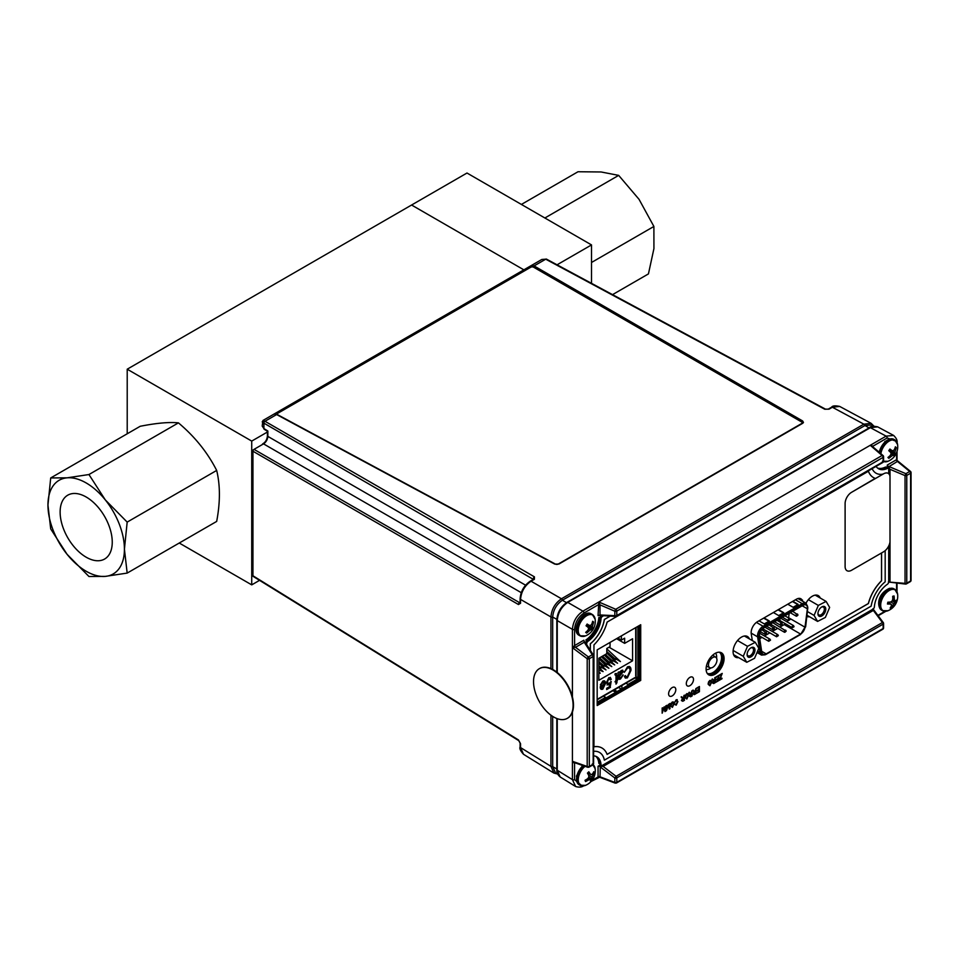 <?xml version="1.0" encoding="UTF-8"?>
<svg xmlns="http://www.w3.org/2000/svg" width="959" height="959" viewBox="0 0 959 959"><rect width="100%" height="100%" fill="white"/><g stroke="black" fill="none" stroke-linecap="round" stroke-linejoin="round"><path stroke-width="1.44" d="M179.249 543.022L251.726 584.87L259.541 580.351M591.511 283.337L591.511 244.917L466.997 173.028L127.211 369.203L127.211 433.78M267.417 432.029L251.726 441.092L251.726 584.87M411.579 205.022L523.854 269.839L411.579 205.022M127.211 369.203L251.726 441.092M591.511 244.917L557.059 264.804M874.009 426.144L871.935 424.885L864.898 425.568L562.394 600.226C556.532 604.314 553.295 609.924 552.684 617.045L556.831 619.358M557.73 774.165L555.609 772.99L552.684 766.553A1.522 0.887 180 0 1 550.946 766.361L520.545 747.564A1.522 0.887 180 0 1 520.114 746.953L520.114 743.081A1.522 0.887 180 0 0 520.545 743.693L520.545 747.564L523.482 754.277L553.906 773.086L550.946 766.361L550.946 715.186M523.482 754.277L523.482 754.277C520.425 750.837 519.298 748.392 520.114 746.953M520.545 743.693L518.459 739.952A1.522 0.887 121.7 0 0 518.759 740.636L518.759 740.636A1.522 0.887 121.7 0 0 518.759 740.648L520.114 743.081M802.635 420.965L803.45 422.416L802.599 423.363L558.941 564.036L554.722 564.096L276.624 414.552L274.334 414.012L531.622 265.475L802.395 421.804L802.635 420.965L534.079 265.919L545.719 259.194A1.522 0.887 -61.7 0 1 546.462 259.11L825.495 409.145A1.522 0.887 -61.7 0 0 824.752 409.229L545.719 259.194L541.799 259.481L262.946 420.474L262.191 426.072L263.905 428.565L267.849 431.011L267.849 436.393C267.561 439.558 266.123 442.051 263.533 443.873L254.027 449.363A1.522 0.911 120 0 0 252.948 451.233L252.948 575.772A1.522 0.887 180 0 1 252.517 575.16L252.517 450.61A1.522 0.887 180 0 1 252.972 449.987L252.972 450.958M254.027 449.363L519.538 602.648A1.522 0.911 120 0 0 518.459 604.518L252.948 451.233A1.522 0.887 180 0 1 252.517 450.61M531.622 265.475L534.079 265.919M803.234 422.823L802.395 421.804M533.36 579.38L263.905 423.147C261.639 421.756 261.663 421.349 263.977 421.948C262.31 420.246 262.646 420.018 264.984 421.277L534.439 576.85A1.522 0.911 -60 0 0 533.36 578.721L533.336 579.907M839.676 406.424L832.376 407.239A1.522 0.887 -120 0 0 831.633 407.167C832.484 405.741 835.157 405.489 839.676 406.424L871.156 423.351M550.946 668.615L550.946 616.961C551.581 609.241 555.081 603.175 561.459 598.764L863.867 424.166L871.168 423.363L873.745 425.976M562.489 600.166A1.522 0.887 -120 0 0 561.459 598.764L531.046 581.214L534.403 579.272A1.522 0.887 60 0 0 533.66 579.212L530.303 581.142A1.522 0.887 60 0 1 531.046 581.214C524.705 585.637 521.205 591.703 520.545 599.411L520.545 603.271A1.522 0.887 -0 0 1 520.114 602.66L520.257 602.731M521.252 592.674L263.533 443.873A1.522 0.887 -120 0 0 262.778 443.813A1.522 0.887 -120 0 0 262.466 444.485M525.58 585.194L267.849 436.393A1.522 0.887 180 0 1 267.417 435.782L267.417 431.25L264.193 429.26A1.522 0.887 -58.3 0 1 263.905 428.565L263.905 423.147A1.522 0.911 -60 0 1 264.984 421.277L276.624 414.552M518.459 739.952L252.948 575.772A1.522 0.887 121.7 0 0 253.248 576.455L518.759 740.636M552.684 669.454L552.684 617.045M552.684 766.553L552.684 716.373M635.697 627.618L635.697 676.167M597.169 699.387L634.846 677.629M610.847 681.609L610.152 687.219L606.675 689.221M610.439 687.375L606.675 689.557L606.675 688.298L609.624 686.596L609.972 683.755L608.593 684.978L606.316 682.856L608.881 677.593L611.291 679.248L610.32 679.955L608.893 678.696L607.287 682.233L608.857 683.707L611.171 681.477L610.152 687.219M609.588 678.576L608.605 678.528L606.999 682.065L608.581 683.539M610.332 677.354L611.003 679.092L610.272 679.619M609.624 684.151L607.023 684.99M608.857 683.707L607.706 683.707M598.86 669.897L603.115 671.6L598.86 667.284M598.86 658.785L608.893 668.267L603.786 665.318L604.218 666.205L598.86 661.422M604.278 655.117L614.671 664.923L609.564 661.974L609.996 662.873L602.48 656.16M606.795 648.859L620.449 661.59L615.342 658.641L615.774 659.54L606.795 651.497M609.013 647.205L632.58 660.811L598.86 680.279L598.86 658.246L606.795 653.666L606.795 648.488L610.056 646.606L610.056 642.422M606.795 653.115L617.56 663.256L612.453 660.307L612.885 661.207L605.381 654.482M601.389 656.783L611.782 666.601L606.675 663.652L607.107 664.539L599.591 657.826M598.86 663.041L606.004 669.933L600.897 666.984L601.317 667.884L598.86 665.678M598.86 673.086L600.226 673.266L598.86 671.54M616.541 638.682L624.645 643.357L632.58 638.778L632.58 660.811M617.776 637.975L621.384 640.061L624.645 638.179L624.645 643.357M621.384 635.889L621.384 640.061M627.39 677.869L625.388 678.085L624.405 676.395L625.376 675.568L626.095 676.754L627.426 676.598L629.991 670.952C630.171 668.507 629.344 667.548 627.51 668.087L624.285 672.307L627.474 666.853C629.943 666.014 631.106 667.188 630.962 670.401L627.39 677.869L625.256 678.001M628.9 667.848L627.222 667.92L624.333 672.043M625.196 675.723L625.963 676.67M629.5 666.481L630.674 670.233L627.102 677.713M615.366 673.518L616.709 675.1L616.709 679.547L617.728 679.284L616.026 684.151L616.026 681.381L615.055 681.933L616.026 680.267L616.026 675.663L614.935 674.093L616.649 673.494M615.654 673.686L616.997 675.268L616.997 679.703M616.997 682.76L616.026 683.587M615.738 675.496L615.019 674.824M615.738 681.537L615.055 681.609M617.44 679.451L616.709 682.592M603.679 682.053L600.358 685.002L602.815 681.094C604.661 680.387 605.549 681.202 605.465 683.527L602.803 689.149C600.993 689.785 600.142 688.958 600.238 686.668L604.494 683.875L602.528 682.041L600.418 684.69M605.465 683.527L602.516 688.982L601.005 689.221M603.547 681.957L602.528 682.041M604.41 680.818L605.177 683.359M604.122 685.194L600.921 686.716L601.317 687.891L602.516 687.879M618.339 677.258L618.087 672.415L619.058 671.851L619.31 672.786L621.384 670.377L623.314 671.444L619.31 676.706L619.562 677.929L620.689 677.713L623.194 675.016L620.557 678.9C618.939 679.775 618.195 679.224 618.339 677.258M622.343 672.055L619.31 675.592L621.144 671.624L622.343 672.055M619.31 675.136L621.144 671.624M622.655 670.089L623.026 671.276L619.023 676.539L619.286 677.761L620.413 677.545M622.906 674.86L620.269 678.732L618.675 679.152M620.857 671.456L622.055 671.899M601.209 686.872L604.434 685.014L602.803 688.047L601.605 688.059L601.209 686.872M589.09 777.965A11.04 6.377 -60 0 1 588.586 778.672M593.046 764.731A12.011 6.941 -60 0 1 594.76 767.068A12.011 6.941 -60 0 1 595.143 768.674A12.011 6.941 -60 0 1 595.143 768.686L592.314 763.939M591.727 780.003A12.011 6.941 -60 0 1 590.912 781.07M582.161 785.841A12.311 7.109 -60 0 1 580.003 785.265L585.517 785.349A12.011 6.941 -60 0 1 578.253 780.135A12.011 6.941 -60 0 1 585.026 766.325M588.79 771.791A15.668 5.466 143.6 0 1 587.435 773.122A15.728 4.579 50.4 0 1 588.73 775.411A15.716 8.559 67.7 0 1 588.814 777.162A15.716 11.796 124.8 0 1 587.615 778.72A15.728 10.561 155.6 0 1 585.038 780.266L585.517 781.549A15.728 12.467 -15.1 0 0 588.143 780.146A15.716 9.458 8.1 0 0 589.701 779.559L590.456 780.099A15.728 4.579 50.4 0 1 590.504 781.441A15.668 14.505 23.6 0 0 591.859 780.111A15.728 6.485 -139.7 0 0 591.955 778.624A15.716 10.453 -122.7 0 0 592.218 777.078A15.716 13.69 -53.6 0 0 593.058 775.316A15.728 12.467 -15.1 0 0 594.256 772.978A15.668 9.326 -163.8 0 0 593.777 771.683A15.728 10.561 155.6 0 1 592.542 773.889A15.716 7.564 177.7 0 1 591.331 774.68A15.716 1.654 -153.1 0 0 590.229 773.949A15.728 6.485 -139.7 0 0 588.79 771.791M586.824 779.247L588.143 780.146M587.999 778.264L589.701 779.559M588.023 778.229L590.456 780.099M588.79 777.198L591.955 778.624M588.538 777.545L591.859 780.111M588.622 775.208L592.218 777.078M591.691 774.464L593.058 775.316M587.471 773.098L591.331 774.68M588.562 772.019L589.162 772.307M593.165 772.882L594.256 772.978M590.049 626.97A11.04 6.377 -60 0 1 589.485 627.917A11.04 6.377 -60 0 1 589.329 628.169M590.96 625.076A11.04 6.377 -60 0 1 590.6 625.891M593.022 628.469A12.011 6.941 -60 0 1 592.338 629.643A12.011 6.941 -60 0 1 591.991 630.171M582.161 636.392A12.311 7.109 -60 0 1 580.003 635.817L585.517 635.901A12.011 6.941 -60 0 1 578.253 629.919A12.011 6.941 -60 0 1 586.333 615.93A12.011 6.941 -60 0 1 595.143 619.226L592.314 614.491A12.311 7.109 -60 0 1 593.897 616.074M590.396 629.919A15.716 5.047 24 0 0 591.463 629.787L592.159 630.291A15.668 15.584 -27.7 0 0 593.237 628.577A15.728 1.798 -152.7 0 0 592.65 627.893A15.716 6.605 -139.3 0 0 592.41 626.73A15.716 13.03 -94.8 0 0 592.818 624.848A15.728 13.69 -52.3 0 0 593.597 621.983A15.668 5.251 -173.5 0 0 592.65 621.288A15.728 11.796 125.7 0 1 591.775 624.069A15.716 10.489 156.3 0 1 590.648 625.424A15.716 3.141 -166 0 1 589.222 625.352A15.728 1.798 -152.7 0 0 587.136 624.045A15.668 6.533 123.6 0 1 586.057 625.771L588.023 627.246A15.716 4.699 50.9 0 1 588.634 628.613L590.396 629.919A15.716 12.395 -14.3 0 1 588.898 631.07L587.783 630.375M587.124 626.551L591.463 629.787M588.634 628.613A15.716 11.136 93.1 0 1 587.855 630.303A15.728 11.796 125.7 0 1 585.685 632.353A15.668 3.788 57.1 0 0 586.632 633.048A15.728 13.69 -52.3 0 0 588.898 631.07M586.069 625.747L588.023 627.246M586.932 624.405L589.222 625.352M592.47 622.031L593.597 621.983M586.872 626.359L587.04 624.453M589.497 625.376L592.41 626.73M592.65 627.893L587.411 625.508M587.891 625.879L593.237 628.577M892.314 452.684A11.04 6.377 -60 0 1 891.618 453.787M895.215 454.302A12.011 6.941 -60 0 1 894.256 455.825A12.011 6.941 -60 0 1 894.172 455.933M882.448 461.207L887.974 461.291A12.011 6.941 -60 0 1 883.551 461.471M880.865 453.703A12.011 6.941 -60 0 1 889.437 440.924A12.011 6.941 -60 0 1 897.6 444.616L894.759 439.869A12.311 7.109 -60 0 1 896.341 441.452M895.382 446.798A15.728 11.688 132.6 0 1 894.411 449.495A15.716 9.998 161.5 0 1 893.249 450.73A15.716 2.158 -163.1 0 1 891.87 450.526A15.728 2.817 -150.1 0 0 889.916 449.028A15.668 6.437 128 0 1 888.765 450.682A15.728 0.923 39.8 0 1 890.599 452.348A15.716 5.61 54 0 1 891.103 453.811A15.716 11.424 99.3 0 1 890.228 455.489A15.728 11.688 132.6 0 1 887.95 457.467A15.668 2.901 59.3 0 0 888.813 458.306A15.728 13.582 -43.2 0 0 891.175 456.412A15.716 11.892 -8.6 0 0 892.685 455.381A15.716 4.052 26.8 0 0 893.704 455.381A15.728 0.923 39.8 0 1 894.279 456.076A15.668 15.488 -4.3 0 0 895.43 454.422A15.728 2.817 -150.1 0 0 894.975 453.559A15.716 7.504 -136.2 0 0 894.843 452.3A15.716 13.33 -87.2 0 0 895.358 450.418A15.728 13.582 -43.2 0 0 896.245 447.637A15.668 6.15 -171.4 0 0 895.382 446.798M889.556 449.567L891.87 450.526M890.024 455.693L891.175 456.412M888.298 457.203L888.813 458.306M890.959 454.11L892.685 455.381M890.923 453.247L893.704 455.381M895.131 447.661L896.245 447.637M894.184 449.747L895.358 450.418M889.449 449.723L894.843 452.3M894.975 453.559L890.204 451.521L889.401 449.783M890.204 451.521L895.43 454.422M894.22 597.433A11.04 6.377 -60 0 1 893.848 598.716M884.606 611.231A12.311 7.109 -60 0 1 882.448 610.655L887.974 610.727A12.011 6.941 -60 0 1 880.877 603.067A12.011 6.941 -60 0 1 891.522 589.545A12.011 6.941 -60 0 1 897.6 594.065L894.759 589.317A12.311 7.109 -60 0 1 896.341 590.9M890.503 602.012A15.728 5.263 -172.7 0 1 887.842 602.192A15.668 5.155 93.5 0 1 887.447 604.014A15.728 7.157 17.4 0 0 890.072 604.026A15.716 2.409 31.1 0 0 891.319 604.518A15.716 6.977 59.6 0 1 891.319 605.896A15.728 10.213 80.5 0 1 890.132 608.042A15.668 9.914 42.3 0 0 891.522 607.706A15.728 12.107 -109.3 0 0 892.841 605.513A15.716 13.63 -73.2 0 0 893.884 603.882A15.716 10.945 -0.5 0 0 895.083 602.779A15.728 7.157 17.4 0 0 896.353 601.808A15.668 14.205 -146.1 0 0 896.749 599.986A15.728 5.263 -172.7 0 1 895.514 600.778L894.615 600.49A15.716 8.883 -130.8 0 0 894.268 598.907A15.728 12.107 -109.3 0 0 894.052 595.959A15.668 0.863 169.3 0 1 892.673 596.294A15.728 10.213 80.5 0 1 892.745 599.279A15.716 11.724 110.1 0 1 892.05 601.125A15.716 9.051 169.1 0 1 890.503 602.012M887.818 602.336L890.072 604.026M888.298 602.18L891.319 604.518M890.719 601.904L893.884 603.882M891.319 604.721L892.841 605.513M892.373 600.322L896.353 601.808M892.206 600.742L895.083 602.779M892.613 599.663L894.615 600.49M892.769 598.188L894.268 598.907M801.616 421.948L533.648 267.225A2.038 1.151 -0.9 0 0 530.747 267.237L277.882 413.233A2.038 1.151 -0.9 0 0 277.906 414.875L555.417 564.096A2.038 1.151 -0.9 0 0 558.27 564.048L801.592 423.566A2.038 1.151 -0.9 0 0 802.192 422.739A2.038 1.151 -0.9 0 0 801.616 421.948M558.27 564.048L801.592 423.566M277.906 414.875L555.417 564.096M802.18 422.859A2.038 1.151 179.1 0 1 802.192 422.991A2.038 1.151 179.1 0 1 801.592 423.818M890 476.383A9.158 5.286 120 0 0 883.611 473.806L851.58 492.303A9.158 5.286 120 0 0 845.107 503.523L845.107 566.517A9.158 5.286 120 0 0 851.58 570.257L883.611 551.773A9.158 5.286 120 0 0 890 541.811M845.107 503.523L845.107 566.517M883.611 473.806L882.28 474.285M875.195 478.385L851.58 492.303M553.331 716.781A28.494 16.159 -119.1 0 0 567.201 718.399A28.494 16.159 -119.1 0 0 567.44 685.637A28.494 16.159 -119.1 0 0 539.449 668.615A28.494 16.159 -119.1 0 0 535.002 691.367A28.494 16.159 -119.1 0 0 553.331 716.781M567.392 718.291A28.494 16.159 -119.1 0 0 567.572 718.195A28.494 16.159 -119.1 0 0 567.812 685.433A28.494 16.159 -119.1 0 0 539.809 668.411A28.494 16.159 -119.1 0 0 539.629 668.507M709.936 681.046L708.629 683.875L708.821 684.942L709.936 685.17L711.254 682.269L709.936 681.046M711.266 680.494L711.722 682.005L709.936 685.769L708.162 684.127L708.617 682.005L709.936 680.446L711.266 680.494M686.752 698.991L684.978 697.349L685.433 695.215L686.764 693.657L688.082 693.705M682.736 701.245L681.417 700.573L682.46 698.536L681.118 696.977L681.693 696.737M682.173 697.481L683.923 697.661L684.39 695.179M672.331 707.322L670.545 705.68L671 703.546L672.331 701.988L673.65 702.036M669.286 709.013L668.231 705.368M666.469 710.631L666.865 705.297M666.937 709.169L668.447 704.385M669.49 708.006L669.957 703.51M664.983 711.578L663.928 707.742L662.154 713.208L662.154 708.018L662.621 712.034L664.167 706.855L665.246 710.763L665.714 705.956L665.714 711.158L664.911 711.542L663.904 707.874M662.154 713.124L662.537 707.79M662.621 711.674L664.119 706.879M665.174 710.499L665.642 706.004M689.905 677.366A5.095 2.937 120 0 0 686.788 685.397A5.095 2.937 120 0 0 693.021 681.801A5.095 2.937 120 0 0 689.905 677.366A5.095 2.937 120 0 0 686.788 685.397A5.095 2.937 120 0 0 693.021 681.801A5.095 2.937 120 0 0 689.905 677.366M672.199 687.591A5.095 2.937 120 0 0 669.082 695.623A5.095 2.937 120 0 0 675.316 692.026A5.095 2.937 120 0 0 672.199 687.591A5.095 2.937 120 0 0 669.082 695.623A5.095 2.937 120 0 0 675.316 692.026A5.095 2.937 120 0 0 672.199 687.591M715.09 653.427A12.719 7.348 120 0 0 706.783 664.647A12.719 7.348 120 0 0 708.737 674.836A12.719 7.348 120 0 0 721.456 667.488A12.719 7.348 120 0 0 721.456 652.803A12.719 7.348 120 0 0 715.09 653.427M640.72 680.411L640.72 624.729L597.169 649.866L597.169 705.548L640.72 680.411L639.641 679.787L639.641 625.352L639.641 679.787L597.169 704.302L639.641 679.787L638.562 679.164L638.562 625.975M820.233 598.02A11.904 6.881 120 0 0 818.291 595.623A11.904 6.881 120 0 0 812.333 596.21A11.904 6.881 120 0 0 805.992 603.199M806.963 616.529A11.904 6.881 120 0 0 809.492 616.733M749.411 638.91A11.904 6.881 120 0 0 747.469 636.512A11.904 6.881 120 0 0 741.511 637.1A11.904 6.881 120 0 0 733.731 647.601A11.904 6.881 120 0 0 735.553 657.143A11.904 6.881 120 0 0 738.67 657.622M756.831 652.971A8.859 5.119 120 0 0 757.766 652.923M802.503 601.185A8.859 5.119 120 0 0 796.426 599.207L757.418 621.732A8.859 5.119 120 0 0 751.233 633.707L752.312 640.588M607.095 754.349L868.351 603.511A30.532 17.634 -60 0 1 881.513 580.722L881.513 552.983M873.481 477.582A30.532 17.634 -60 0 1 868.375 471.253M593.957 746.761A30.532 17.634 -60 0 1 602 748.008M674.716 702.384L676.167 699.77L677.246 699.65M676.131 705.129L674.692 704.397L676.143 704.505L677.378 701.772L676.191 700.37M675.16 704.002L676.143 704.505M690.516 696.749L689.185 696.09L690.24 694.052L688.886 692.494L689.461 692.254M689.941 692.997L691.691 693.165L692.158 690.696M694.316 694.64L692.997 693.968L694.04 691.93L692.698 690.384L694.915 691.403L695.97 688.49L695.97 693.681L694.316 694.64L692.925 693.932L694.244 694.592L692.925 693.932L693.968 691.895L692.626 690.336L693.201 690.096M693.681 690.84L695.431 691.007L695.898 688.526M696.737 693.165L698.883 691.319L698.883 689.785M696.845 690.864L698.883 689.089L698.883 687.423M696.678 688.61L699.351 686.536M719.981 679.212L721.935 678.169M719.37 680.171L721.576 674.405M719.31 675.615L722.163 673.458M716.097 682.065L718.243 680.219L718.243 678.684M716.217 679.775L718.243 677.989L718.243 676.323M716.037 677.51L718.711 675.448M713.616 683.503L712.285 682.832L713.34 680.794L711.998 679.236L714.275 680.303L715.342 677.39L715.342 682.58L713.688 683.539L712.357 682.88L713.412 680.83L712.069 679.284L712.597 678.972M713.052 679.739L714.803 679.907L714.803 677.617M709.864 685.733L708.09 684.091L708.545 681.957L709.864 680.399L711.194 680.446M713.784 681.19L712.825 682.604L713.652 682.952L714.875 682.245L714.875 680.566L713.784 681.19M694.412 692.29L693.465 693.705L694.292 694.052L695.503 693.345L695.503 691.655L694.412 692.29M875.507 478.493A30.532 17.634 -60 0 1 868.422 471.229L607.119 622.091A30.532 17.634 -60 0 1 593.957 644.88L593.957 746.821A30.532 17.634 -60 0 1 607.119 754.409L868.422 603.547A30.532 17.634 -60 0 1 881.585 580.758L881.513 580.722M881.585 580.758L881.585 552.935M882.975 474.178A25.449 14.697 -60 0 1 872.139 468.651M610.128 616.193L604.398 619.502A25.449 14.697 -60 0 1 590.36 643.813L590.36 650.358M593.609 751.317A25.449 14.697 -60 0 1 599.483 752.443A25.449 14.697 -60 0 1 604.398 760.139L871.156 606.136A25.449 14.697 -60 0 1 885.181 581.825L885.181 550.634M604.398 760.139L604.326 760.103A25.449 14.697 -60 0 0 599.447 752.419M603.331 615.882L602.456 616.385A2.038 1.175 120 0 0 601.029 618.723A20.355 11.748 -60 0 1 587.999 641.283A2.038 1.175 120 0 0 586.692 643.693L586.692 644.64M593.609 755.872A20.355 11.748 -60 0 1 596.87 756.807A20.355 11.748 -60 0 1 601.029 764.647A2.038 1.175 120 0 0 601.449 765.438A2.038 1.175 120 0 0 602.456 765.33L872.942 609.169A2.038 1.175 120 0 0 874.38 606.831A20.355 11.748 -60 0 1 887.399 584.271A2.038 1.175 120 0 0 888.705 581.861L888.705 545.959M888.705 473.734L888.705 469.323A2.038 1.175 120 0 0 887.399 468.424A20.355 11.748 -60 0 1 878.528 468.747A20.355 11.748 -60 0 1 876.07 466.374M609.996 616.193L604.326 619.466A25.449 14.697 -60 0 1 590.288 643.765L590.288 650.25M882.4 474.226A25.449 14.697 -60 0 1 876.023 473.183M887.399 468.424L886.32 467.8A20.355 11.748 -60 0 1 878.012 468.412A20.355 11.748 120 0 0 886.32 467.8A2.038 1.175 -60 0 1 887.207 467.776A2.038 1.175 -60 0 1 887.59 468.352M601.449 765.438L600.37 764.814A2.038 1.175 -60 0 1 599.95 764.023A20.355 11.748 120 0 0 596.318 756.519A20.355 11.748 -60 0 1 599.95 764.023L601.029 764.647M585.613 643.057A2.038 1.175 -60 0 1 586.92 640.66A20.355 11.748 120 0 0 599.95 618.099A20.355 11.748 -60 0 1 586.92 640.66L587.999 641.283M586.692 643.693L585.637 643.081M586.92 640.66L585.841 640.037A20.355 11.748 120 0 0 598.872 617.476L599.95 618.099A2.038 1.175 -60 0 1 601.377 615.762L602.456 616.385M735.038 656.783A11.904 6.881 120 0 0 737.591 656.999A11.904 6.881 -60 0 1 735.038 656.783M748.332 638.286A11.904 6.881 120 0 0 746.893 636.237A11.904 6.881 -60 0 1 748.332 638.286M807.01 616.158A11.904 6.881 120 0 0 808.413 616.11M819.154 597.397A11.904 6.881 120 0 0 817.715 595.359M708.221 674.489A12.719 7.348 120 0 0 720.377 666.865A12.719 7.348 120 0 0 720.892 652.528A12.719 7.348 -60 0 1 722.175 662.873A12.719 7.348 -60 0 1 714.011 673.59A12.719 7.348 -60 0 1 708.221 674.489M669.562 703.738L670.029 708.665L669.298 709.085L668.255 705.237L666.469 710.715L666.469 705.524L666.937 709.54L668.495 704.35L669.562 708.269L669.49 703.69M677.45 701.808L676.263 700.418L674.704 702.456L676.239 699.818L677.917 701.544L676.203 705.165L674.764 704.445L676.215 704.553L677.378 701.772M676.994 700.334L676.263 700.418M672.403 702.635L671.084 705.464L671.276 706.531L672.391 706.759L673.709 703.858L672.403 702.635M673.721 702.084L674.177 703.594L672.403 707.358L670.617 705.716L671.072 703.594L672.403 702.036L673.721 702.084M708.749 684.894L709.864 685.134L711.182 682.233L709.864 681.01M712.753 682.556L714.803 682.209L714.803 680.602M693.393 693.657L695.431 693.309L695.431 691.703M689.653 695.814L691.691 695.467L691.691 693.86M685.637 698.152L686.752 698.38L688.071 695.491L686.764 694.268M681.885 700.298L683.923 699.95L683.923 698.344M671.204 706.483L672.319 706.711L673.638 703.822L672.331 702.599M682.904 698.943L681.957 700.346L682.784 700.693L683.995 699.986L683.995 698.308L682.904 698.943M683.995 695.407L684.462 700.334L682.808 701.281L681.489 700.621L682.532 698.572L681.19 697.025L683.395 698.044L683.995 695.407M686.836 694.304L685.517 697.133L685.709 698.2L686.824 698.428L688.142 695.527L686.836 694.304M688.154 693.753L688.61 695.263L686.824 699.027L685.05 697.385L685.505 695.263L686.836 693.705L688.154 693.753M690.672 694.448L689.725 695.862L690.552 696.21L691.763 695.503L691.763 693.825L690.672 694.448M691.763 690.924L692.23 695.838L690.588 696.797L689.257 696.126L690.312 694.088L688.958 692.542L691.175 693.561L691.763 690.924M719.31 675.1L722.235 673.41L719.921 679.332L722.007 678.744L719.37 680.255L721.695 674.333L719.31 675.1M716.037 676.982L718.782 675.4L718.782 680.59L716.097 682.149L718.315 680.255L718.315 678.636L716.217 679.859L718.315 678.037L718.315 676.275L716.037 676.982M696.678 688.082L699.423 686.5L699.423 691.691L696.737 693.249L698.955 691.355L698.955 689.737L696.845 690.948L698.955 689.125L698.955 687.375L696.678 688.082M597.169 703.055L638.562 679.164M877.509 468.028A20.355 11.748 120 0 0 885.241 467.177A2.038 1.175 -60 0 1 886.128 467.153L887.207 467.776M595.731 756.279A20.355 11.748 120 0 1 598.872 763.4L599.95 764.023M734.57 656.34A11.904 6.881 120 0 0 736.512 656.376M747.253 637.663A11.904 6.881 120 0 0 746.282 636.057M707.742 674.057A12.719 7.348 120 0 0 719.298 666.241A12.719 7.348 120 0 0 720.281 652.336M592.998 654.757L593.465 655.488A1.522 0.887 180 0 1 593.609 655.86A1.522 0.887 180 0 1 593.165 656.483A1.522 0.887 -120 0 0 592.266 654.745L584.247 642.254L584.067 641.139L586.452 644.568M575.34 762.932L574.561 763.388L572.427 761.314L587.196 766.469A1.522 0.887 0 0 0 589.329 766.457A1.522 0.887 60 0 1 589.018 767.152L592.842 764.934A1.522 0.887 -120 0 0 593.165 764.239A1.522 0.887 0 0 0 593.609 763.616L593.609 655.86M584.858 642.23A1.522 0.971 147.3 0 0 584.247 642.254L575.496 647.301A1.522 0.887 60 0 1 574.609 645.563L583.839 640.228L584.067 641.139M583.671 785.769C581.849 787.231 579.164 787.483 575.64 786.524L572.427 779.643L572.427 761.314L575.472 762.657M582.113 785.936L574.561 779.631L574.561 763.388A1.522 0.899 61.1 0 1 574.789 762.741A1.522 0.887 60 0 0 574.609 763.352M574.405 762.609L587.747 767.272A1.522 0.995 109.3 0 0 588.43 767.164L587.268 766.756M593.465 656.244L593.465 655.488A1.522 0.971 147.3 0 0 592.266 654.745L588.43 656.963A1.522 0.695 126.7 0 0 587.196 658.713L572.427 647.697L575.496 647.301L588.43 656.963A1.522 0.887 60 0 1 589.329 658.701A1.522 0.887 180 0 1 587.196 658.713L587.196 766.469A1.522 0.995 109.3 0 0 587.747 767.272M589.018 767.152A1.522 0.887 60 0 1 588.43 767.164L589.317 766.661M593.165 764.239L593.165 656.483L589.329 658.701L589.329 766.457L593.165 764.239A1.522 1.259 132.6 0 0 593.201 764.215M575.472 647.313A1.522 0.863 58.9 0 1 574.561 645.587L572.427 647.697L572.427 696.977M572.427 712.022L572.427 761.314M572.427 647.697L572.427 629.356C573.038 621.624 576.551 615.558 582.928 611.159A1.522 0.887 60 0 1 583.983 613.017C578.301 616.997 575.16 622.439 574.561 629.344L574.609 645.563M598.955 615.354L600.01 614.959A1.522 0.971 92.7 0 0 600.298 615.498L598.056 615.618L598.812 602L582.928 611.159L567.752 602.396C561.411 606.819 557.898 612.885 557.251 620.593A1.522 0.887 180 0 1 556.819 619.982L556.819 672.187M598.056 604.949A1.522 0.887 180 0 1 600.01 604.853L600.01 614.959L614.839 615.654A1.522 0.971 92.7 0 0 616.086 616.313L615.222 616.277M600.298 615.498L615.642 616.457M882.424 462.55A1.522 0.887 -120 0 0 882.819 462.49A1.522 0.887 -120 0 0 883.131 461.782A1.522 0.887 0 0 0 883.587 461.159L883.587 456.736A1.522 1.522 0 0 0 883.047 455.573A1.522 0.995 130.7 0 1 883.311 456.232A1.522 0.887 180 0 1 883.587 456.736A1.522 0.887 180 0 1 883.131 457.359A1.522 0.887 -120 0 0 882.088 455.501L615.75 609.277A1.522 0.887 60 0 1 616.793 611.123A1.522 0.887 180 0 1 614.839 611.231L600.01 604.853L598.812 602L615.75 609.277A1.522 0.695 113.3 0 0 614.839 611.231L614.839 615.654A1.522 0.887 -0 0 0 616.793 615.558A1.522 0.887 60 0 1 616.481 616.253A1.522 0.887 60 0 1 616.086 616.313L616.733 615.942M872.666 446.63A1.522 0.887 180 0 1 873.086 446.151L873.086 447.002M872.918 447.254L870.233 445.3L598.812 602M872.342 446.355L883.047 455.573A1.522 0.995 130.7 0 0 882.088 455.501L870.233 445.3L873.086 446.151M872.654 446.63A1.522 0.899 178.9 0 1 873.086 446.103L887.159 437.975L896.401 441.368M897.037 442.794C897.552 440.613 896.425 438.167 893.668 435.47L886.104 436.129L870.233 445.3M887.531 465.93L887.303 465.031L896.581 459.661L897.456 461.423L888.358 467.009L887.531 465.93L905.871 473.686L905.044 475.604L890 469.311L888.358 467.009M896.581 452.636L896.617 460.524L897.456 461.423M600.298 766.145L600.01 776.826A1.522 0.899 -1.1 0 0 598.056 776.946L598.056 766.229L603.115 766.421L873.337 610.415L872.918 608.749M598.056 776.946L600.01 776.826L598.812 776.538L591.967 780.458M598.056 776.898A1.522 0.887 0 0 1 600.01 776.802L614.839 782.412A1.522 0.743 110.7 0 0 615.175 783.119A1.522 0.743 110.7 0 0 615.75 782.952L614.863 782.616M883.587 627.917A1.522 1.522 0 0 1 882.819 629.236A1.522 0.887 -120 0 0 883.131 628.541A1.522 0.887 -0 0 0 883.587 627.917L883.587 623.494A1.522 0.887 180 0 0 883.311 622.99A1.522 0.659 143.2 0 0 883.275 622.571A1.522 0.659 143.2 0 0 882.424 622.535L873.337 610.415M603.115 766.421L616.086 776.299L614.839 777.989L598.955 765.977M873.134 609.049L883.275 622.571A1.522 1.522 0 0 1 883.587 623.494A1.522 0.887 180 0 1 883.131 624.117A1.522 0.887 -120 0 0 882.424 622.535L616.086 776.299A1.522 0.887 60 0 1 616.793 777.881A1.522 0.887 180 0 1 614.839 777.989L614.839 782.412A1.522 0.887 0 0 0 616.793 782.316A1.522 0.887 60 0 1 616.481 783.012A1.522 0.887 60 0 1 615.75 782.952L616.793 782.34M598.056 766.229L600.43 764.85M896.533 459.697A1.522 0.887 -120 0 0 897.432 461.435L909.707 471.468A1.522 0.743 129.3 0 1 910.487 471.408L897.588 460.859M888.358 582.017L905.044 583.36A1.522 0.659 96.8 0 0 905.512 584.079L888.705 582.053M890 581.55L890 469.311M887.303 467.836L887.303 465.031M557.251 718.663L557.251 770.257L560.188 776.982C557.67 774.848 556.544 772.403 556.819 769.645A1.522 0.887 0 0 0 557.251 770.257L572.427 779.643A1.522 0.887 0 0 0 574.561 779.631M877.677 426.863L870.388 427.678A1.522 0.887 -120 0 0 869.645 427.606C870.484 426.18 873.169 425.928 877.677 426.863L893.404 435.314M597.169 702.228L605.585 697.373L605.585 698.2M603.475 696.15L605.585 697.373M621.888 685.517L621.888 688.514L621.168 688.946L621.888 688.526L621.168 688.946L618.471 687.495M628.037 685.229L628.037 684.414L637.148 679.152L635.026 677.929M625.843 683.228L628.037 684.414M636.009 676.838L637.867 677.905L637.867 626.371M706.112 669.55A9.674 5.586 120 0 0 710.919 667.932M716.565 658.15A9.674 5.586 120 0 0 715.558 653.175M719.37 652.216A12.215 7.049 -60 0 1 719.046 666.097A12.215 7.049 -60 0 1 707.179 673.326M801.4 600.55L801.352 600.358A10.046 5.802 120 0 0 801.041 598.884M801.352 600.358L802.575 600.154M588.454 626.167A7.948 4.591 -60 0 1 587.903 627.078M637.867 677.905L637.148 679.152M743.261 656.304L747.517 646.306L755.296 642.314L758.821 648.308L754.553 658.294L746.773 662.297L743.261 656.304L733.155 650.466M737.531 640.54L747.517 646.306M744.412 636.021L755.296 642.314M733.575 654.673L746.773 662.297M747.133 654.122A4.531 2.613 120 0 0 748.056 655.812A4.531 2.613 120 0 0 748.571 655.992A4.531 2.613 120 0 0 752.803 652.779A4.531 2.613 120 0 0 752.587 647.96A4.531 2.613 120 0 0 752.072 647.781A4.531 2.613 120 0 0 750.657 648.008M753.187 647.277A5.55 3.201 120 0 0 751.041 647.769A5.55 3.201 120 0 0 747.109 654.565A5.55 3.201 120 0 0 752.899 655.213A5.55 3.201 120 0 0 753.187 647.277M814.083 615.414L818.339 605.417L826.119 601.425L829.643 607.419L825.375 617.416L817.595 621.408L814.083 615.414L807.598 611.662M808.365 599.651L818.339 605.417M815.234 595.131L826.119 601.425M807.118 615.354L817.595 621.408M817.955 613.233A4.531 2.613 120 0 0 818.878 614.923A4.531 2.613 120 0 0 819.394 615.103A4.531 2.613 120 0 0 823.625 611.89A4.531 2.613 120 0 0 823.409 607.071A4.531 2.613 120 0 0 822.894 606.891A4.531 2.613 120 0 0 821.479 607.119M824.009 606.388A5.55 3.201 120 0 0 821.863 606.879A5.55 3.201 120 0 0 817.931 613.676A5.55 3.201 120 0 0 823.721 614.323A5.55 3.201 120 0 0 824.009 606.388M712.717 657.55A6.006 3.464 -60 0 1 715.87 657.335A6.006 3.464 -60 0 1 715.726 664.179A6.006 3.464 -60 0 1 709.864 667.728A6.006 3.464 -60 0 1 708.761 662.969A6.006 3.464 -60 0 1 712.717 657.55M783.395 612.897L778.049 609.816M773.374 612.513L778.708 615.594L783.755 612.693L778.408 609.6M787.771 604.206L793.117 607.299L798.164 604.386L792.805 601.293M758.977 620.821L764.299 623.901L769.346 620.988L764.023 617.92M800.585 634.067A6.305 3.644 120 0 0 804.997 627.198L807.382 608.785A6.305 3.644 120 0 0 806.123 605.045A6.305 3.644 120 0 0 802.971 605.357L763.808 627.917A6.305 3.644 120 0 0 759.396 636.44L761.77 652.096A6.305 3.644 120 0 0 763.028 654.206A6.305 3.644 120 0 0 766.181 653.894L800.585 634.067L784.198 624.585A6.305 3.644 120 0 0 785.373 623.722M786.991 621.828A6.305 3.644 120 0 0 787.819 620.353M788.562 617.968A6.305 3.644 120 0 0 788.61 617.716L804.997 627.198M784.198 624.585L780.135 626.922M777.689 628.337L772.283 631.454M769.837 632.856L764.431 635.973M761.985 637.387L759.732 638.682M785.912 630.686L785.625 631.681L784.186 631.681A1.223 0.707 -60 0 1 785.912 630.686M785.529 631.729A1.223 0.707 -60 0 1 784.438 632.245L770.413 624.129A1.223 0.707 -60 0 1 770.401 624.117M774.129 628.169L773.841 629.164L772.403 629.164A1.223 0.707 -60 0 1 774.129 628.169M773.757 629.212A1.223 0.707 -60 0 1 772.403 629.164M766.277 632.688L765.989 633.683L764.551 633.683A1.223 0.707 -60 0 1 766.277 632.688M765.905 633.731A1.223 0.707 -60 0 1 764.551 633.683M797.696 614.587L797.696 615.426L795.958 615.582A1.223 0.707 -60 0 1 797.696 614.587M797.313 615.63A1.223 0.707 -60 0 1 795.958 615.582M793.764 626.994L792.038 627.162A1.223 0.707 -60 0 1 793.764 626.155L793.764 626.994M792.038 627.162A1.223 0.707 -60 0 0 792.29 627.713L778.264 619.61A1.223 0.707 -60 0 1 778.252 619.598M780.374 620.821L779.931 622.031M779.679 621.9L779.991 619.562M789.173 613.304L788.61 617.716M797.804 604.602L792.446 601.497M768.986 621.204L763.664 618.123M50.707 528.936L67.07 554.302A54.076 31.215 -120 0 0 105.31 576.383A54.076 31.215 -120 0 0 124.418 549.183A54.076 31.215 -120 0 0 105.31 499.915A54.076 31.215 -120 0 0 67.07 477.834A54.076 31.215 -120 0 0 47.95 505.033A54.076 31.215 -120 0 0 67.07 554.302L88.947 576.503L105.31 576.383L127.175 573.086L124.418 549.183L127.175 522.104L105.31 499.915L88.947 474.537L178.434 422.871C169.311 421.912 156.569 423.051 140.194 426.287L50.707 477.954L47.95 505.033L50.707 528.936M88.947 474.537L67.07 477.834L50.707 477.954M60.129 512.058A36.862 21.278 60 0 1 68.089 495A36.862 21.278 60 0 1 104.615 516.469A36.862 21.278 60 0 1 104.951 558.833A36.862 21.278 60 0 1 76.432 549.387A36.862 21.278 60 0 1 60.129 512.058M127.175 573.086L216.674 521.42C220.294 502.324 220.294 485.338 216.674 470.437L127.175 522.104M216.674 470.437C207.552 452.48 194.809 436.633 178.434 422.871M521.396 204.435L578.013 171.745L601.101 171.973L618.675 175.377L639.042 199.328L653.894 226.456L653.93 248.585L648.44 273.902L612.537 294.641M653.894 226.456L591.511 262.478M618.675 175.377L544.88 217.993M562.394 600.226L566.469 602.66M864.994 425.52L869.058 427.954M534.403 579.272L534.439 576.85M546.462 259.11L541.799 259.481M824.752 409.229L829.032 409.169A1.522 0.887 -120 0 0 828.288 409.109L825.495 409.145M864.898 425.568A1.522 0.887 -120 0 0 863.867 424.166L832.376 407.239L829.032 409.169M552.684 617.152A1.522 0.887 180 0 1 550.946 616.961L520.545 599.411A1.522 0.887 -0 0 1 520.114 598.8C520.689 591.283 524.082 585.398 530.303 581.142M518.459 604.518L520.545 603.271M552.684 766.661L556.819 768.962M593.405 772.894A12.311 7.109 -60 0 1 592.662 775.076M590.504 779.068A12.311 7.109 -60 0 1 590.013 779.751M584.115 766.001A12.311 7.109 -60 0 0 577.774 776.718A12.311 7.109 -60 0 0 580.003 785.265L579.092 784.75A12.311 7.109 -60 0 1 576.838 776.311A12.311 7.109 -60 0 1 583.036 765.63M591.331 779.703A12.311 7.109 -60 0 1 590.528 780.782M593.13 764.551A12.311 7.109 -60 0 1 593.897 765.522M591.643 627.773A12.311 7.109 -60 0 1 590.984 628.888A12.311 7.109 -60 0 1 590.756 629.248M579.092 635.302A12.311 7.109 -60 0 1 579.092 621.072A12.311 7.109 -60 0 1 591.403 613.964C583.192 608.354 570.125 630.986 579.092 635.302L580.003 635.817A12.311 7.109 -60 0 1 580.003 621.6A12.311 7.109 -60 0 1 592.314 614.491L591.403 613.964M592.686 625.58A12.311 7.109 -60 0 1 592.218 626.647M592.578 628.241A12.311 7.109 -60 0 1 591.895 629.404A12.311 7.109 -60 0 1 591.583 629.883M879.271 452.324A12.311 7.109 -60 0 1 885.421 441.619A12.311 7.109 -60 0 1 893.86 439.354L885.037 441.332L878.876 451.977M893.872 453.559A12.311 7.109 -60 0 1 893.045 454.878M884.606 461.782A12.311 7.109 -60 0 1 883.503 461.639M880.134 453.068A12.311 7.109 -60 0 1 886.248 442.219A12.311 7.109 -60 0 1 894.759 439.869L893.86 439.354M894.783 454.063A12.311 7.109 -60 0 1 893.848 455.537M890.084 588.418A12.311 7.109 -60 0 1 893.86 588.79L889.532 588.323C877.005 593.921 876.766 606.759 881.537 610.128A12.311 7.109 -60 0 1 880.194 598.704A12.311 7.109 -60 0 1 890.084 588.418M892.361 605.261A12.311 7.109 -60 0 1 890.647 607.215M881.537 610.128L882.448 610.655A12.311 7.109 -60 0 1 881.093 599.219A12.311 7.109 -60 0 1 890.995 588.934A12.311 7.109 -60 0 1 894.759 589.317L893.86 588.79M601.029 618.723L599.95 618.099M885.241 467.177L886.32 467.8M557.251 672.535L557.251 620.593L572.427 629.356A1.522 0.887 0 0 0 574.561 629.344M598.056 604.889L583.983 613.017M883.131 457.359L616.793 611.123L616.793 615.558L883.131 461.782L883.131 457.359M556.819 619.982C557.395 612.465 560.787 606.591 567.009 602.336A1.522 0.887 -120 0 1 567.752 602.396L870.388 427.678L886.104 436.129A1.522 0.887 60 0 1 887.159 437.975M883.131 624.117L616.793 777.881L616.793 782.316L883.131 628.541L883.131 624.117M884.905 611.339L877.893 615.39M910.606 580.974A1.522 0.887 0 0 0 911.05 580.351L911.05 472.595A1.522 0.887 180 0 1 910.606 473.219A1.522 0.887 -120 0 0 909.707 471.468L905.871 473.686A1.522 0.887 60 0 1 906.77 475.424A1.522 0.887 180 0 1 905.044 475.604L905.044 583.36A1.522 0.887 0 0 0 906.77 583.18A1.522 0.887 60 0 1 906.447 583.875L910.283 581.669A1.522 0.887 -120 0 0 910.606 580.974L910.606 473.219L906.77 475.424L906.77 583.18L910.606 580.974M910.63 471.984A1.522 0.743 129.3 0 0 910.487 471.408A1.522 1.522 0 0 1 911.05 472.595A1.522 0.887 180 0 0 910.63 471.984M896.821 460.704L897.588 461.327M896.581 583L896.581 591.104M615.726 692.338L612.897 690.708M614.335 689.881L617.164 691.511M795.455 599.759L802.251 603.691A7.84 4.531 -60 0 1 806.171 603.307L797.936 598.548M751.173 633.108L757.61 636.836L759.984 652.504A1.019 0.671 -8.6 0 0 761.422 652.372L759.037 636.704A1.019 0.671 171.4 0 1 757.61 636.836A7.84 4.531 -60 0 1 763.088 626.263L763.808 627.51L802.971 604.937L802.251 603.691L763.088 626.263L756.411 622.403M759.037 636.704L758.977 635.853C759.288 632.317 760.895 629.536 763.808 627.51M765.462 654.721L761.542 655.105A7.84 4.531 -60 0 1 759.984 652.504L757.61 651.125M799.866 634.894L766.181 654.314C763.616 655.548 762.033 654.901 761.422 652.372M805.44 626.419L800.585 634.486L766.181 654.314M802.971 604.937C805.884 603.619 807.49 604.542 807.79 607.73L805.644 626.766L800.585 634.486M807.73 608.641L805.356 627.054M806.171 603.307L807.79 607.994M761.65 651.269L766.181 653.894M759.744 633.276L769.957 639.173L770.509 640.156L768.734 641.295A1.223 0.707 -60 0 1 769.957 639.173A1.223 0.707 -60 0 1 770.209 639.737M784.834 615.81L789.581 618.555L790.132 619.526L788.358 620.665A1.223 0.707 -60 0 1 789.581 618.555A1.223 0.707 -60 0 1 789.844 619.118M776.982 620.329L781.729 623.086L782.28 624.057L780.506 625.196A1.223 0.707 -60 0 1 781.729 623.086A1.223 0.707 -60 0 1 781.993 623.638M764.994 627.234L777.809 634.654L778.36 635.625L776.586 636.764A1.223 0.707 -60 0 1 777.809 634.654A1.223 0.707 -60 0 1 778.061 635.206M793.764 626.155A1.223 0.707 -60 0 1 793.393 627.198M807.382 608.785L802.204 605.8M828.288 409.109L831.633 407.167M520.114 598.8L520.114 602.66M267.417 435.782C267.07 439.546 265.523 442.219 262.778 443.813M553.906 773.086L557.455 774.009M636.057 627.414L636.057 676.658M635.457 677.689L597.169 699.782M579.092 784.75L576.407 776.119L582.533 765.45M585.517 785.349A15.74 15.74 0 0 0 595.143 768.686M585.517 635.901A15.74 15.74 0 0 0 595.143 619.226M887.974 461.291A15.74 15.74 0 0 0 897.6 444.616M887.974 610.727A15.74 15.74 0 0 0 897.6 594.065M593.369 655.045L586.105 643.729M616.481 616.253L882.819 462.49A1.522 1.522 0 0 0 883.587 461.159M897.037 451.389L897.037 459.697M615.175 783.119L599.591 777.222L591.104 781.477M882.819 629.236L616.481 783.012M885.876 611.291L878.156 615.75M910.283 581.669A1.522 1.522 0 0 0 911.05 580.351M905.512 584.079A1.522 1.522 0 0 0 906.447 583.875M897.037 583.06L897.037 591.967M556.819 769.645L556.819 718.495M567.009 602.336L869.645 427.606M575.376 786.368L560.188 776.982M715.87 657.335L712.729 655.153M709.864 667.728L706.411 666.109M761.542 655.105L757.035 652.504M786.212 631.106L772.846 622.715M768.734 641.295L759.348 635.865M788.358 620.665L782.388 617.212M774.428 628.577L769.13 624.86M772.654 629.715L766.685 626.263M766.577 633.108L761.77 629.667M764.803 634.247L760.403 631.693M780.506 625.196L774.536 621.744M797.984 615.007L792.685 611.279M796.21 616.146L790.24 612.693M776.586 636.764L762.693 628.732M792.29 627.713L794.064 626.575M793.513 625.604L780.698 618.183"/></g></svg>

